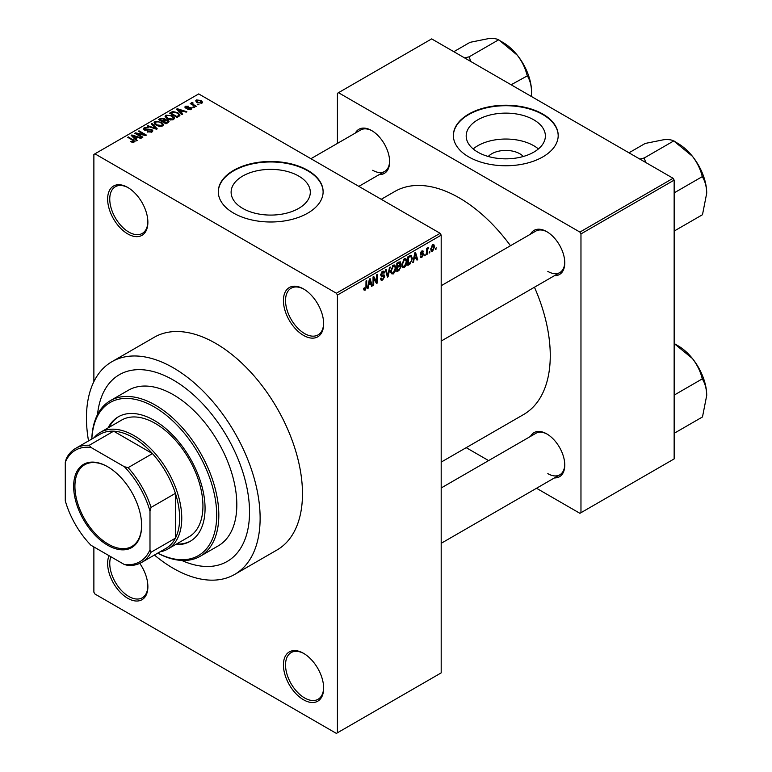 <?xml version="1.0" encoding="UTF-8"?>
<svg xmlns="http://www.w3.org/2000/svg" width="772" height="772" viewBox="0 0 772 772"><rect width="100%" height="100%" fill="white"/><g stroke="black" fill="none" stroke-linecap="round" stroke-linejoin="round"><path stroke-width="1.16" d="M303.531 335.405A28.448 16.424 60 0 1 283.421 300.559A28.448 16.424 60 0 1 303.531 288.94L303.531 288.94A28.448 16.424 60 0 1 323.651 323.786A28.448 16.424 60 0 1 303.531 335.405M304.072 289.259A26.952 15.565 -120 0 0 291.121 288.217A26.952 15.565 -120 0 0 286.981 309.813A26.952 15.565 -120 0 0 304.593 333.572A26.952 15.565 -120 0 0 318.074 334.903A26.952 15.565 -120 0 0 323.651 323.159M303.531 699.779A28.448 16.424 60 0 1 283.421 664.924A28.448 16.424 60 0 1 303.531 653.315L303.531 653.315A28.448 16.424 60 0 1 323.651 688.161A28.448 16.424 60 0 1 303.531 699.779M304.072 653.633A26.952 15.565 -120 0 0 291.121 652.591A26.952 15.565 -120 0 0 286.981 674.188A26.952 15.565 -120 0 0 304.593 697.946A26.952 15.565 -120 0 0 318.074 699.278A26.952 15.565 -120 0 0 323.651 687.534M139.79 563.386A28.448 16.424 60 0 1 147.877 586.672A28.448 16.424 60 0 1 127.756 598.29A28.448 16.424 60 0 1 109.055 555.695M110.85 556.737A26.952 15.565 -120 0 0 128.818 596.457A26.952 15.565 -120 0 0 142.289 597.789A26.952 15.565 -120 0 0 147.867 586.054M127.756 233.916A28.448 16.424 60 0 1 107.636 199.07A28.448 16.424 60 0 1 127.756 187.451L127.756 187.451A28.448 16.424 60 0 1 147.877 222.307A28.448 16.424 60 0 1 127.756 233.916M128.297 187.77A26.952 15.565 -120 0 0 115.337 186.727A26.952 15.565 -120 0 0 111.207 208.334A26.952 15.565 -120 0 0 128.818 232.082A26.952 15.565 -120 0 0 142.289 233.424A26.952 15.565 -120 0 0 147.867 221.68M488.261 156.475A19.889 11.483 180 0 1 519.846 153.782A19.889 11.483 180 0 1 523.31 156.475M533.78 119.814A39.594 22.861 0 0 0 490.635 114.864A39.594 22.861 0 0 0 466.192 135.978A39.594 22.861 0 0 0 477.791 152.142A39.594 22.861 0 0 0 520.936 157.102A39.594 22.861 0 0 0 545.379 135.978A39.594 22.861 0 0 0 533.78 119.814M538.402 148.938A39.594 22.861 0 0 0 533.78 145.734A39.594 22.861 0 0 0 473.168 148.938M542.851 114.092A52.409 30.262 0 0 0 485.733 107.53A52.409 30.262 0 0 0 453.376 135.496A52.409 30.262 0 0 0 468.72 156.89A52.409 30.262 0 0 0 525.848 163.452A52.409 30.262 0 0 0 558.195 135.496A52.409 30.262 0 0 0 542.851 114.092M558.195 135.737A52.409 30.262 0 0 0 542.851 114.584A52.409 30.262 0 0 0 485.926 107.974A52.409 30.262 0 0 0 453.376 135.737M242.707 208.392A39.594 22.861 180 0 1 231.117 192.228A39.594 22.861 180 0 1 255.561 171.104A39.594 22.861 180 0 1 298.706 176.064A39.594 22.861 180 0 1 310.305 192.228A39.594 22.861 180 0 1 285.862 213.342A39.594 22.861 180 0 1 242.707 208.392M307.767 170.342A52.409 30.262 0 0 0 250.649 163.78A52.409 30.262 0 0 0 218.293 191.736A52.409 30.262 0 0 0 233.646 213.13A52.409 30.262 0 0 0 290.764 219.692A52.409 30.262 0 0 0 323.121 191.736A52.409 30.262 0 0 0 307.767 170.342M323.121 191.977A52.409 30.262 0 0 0 307.767 170.824A52.409 30.262 0 0 0 250.852 164.224A52.409 30.262 0 0 0 218.302 191.977M530.48 234.177A25.457 14.697 60 0 1 546.769 231.658L546.769 231.658A25.457 14.697 60 0 1 564.766 262.837A25.457 14.697 60 0 1 554.441 275.681M547.3 231.976A23.961 13.838 -120 0 0 535.845 231.079L441.188 285.727M355.342 133.064A25.457 14.697 60 0 1 371.622 130.536L371.622 130.536A25.457 14.697 60 0 1 389.628 161.715A25.457 14.697 60 0 1 379.303 174.559M372.162 130.864A23.961 13.838 -120 0 0 360.698 129.966L310.923 158.704M530.48 436.412A25.457 14.697 60 0 1 546.769 433.893L546.769 433.893A25.457 14.697 60 0 1 564.766 465.072A25.457 14.697 60 0 1 554.441 477.916M547.3 434.211A23.961 13.838 -120 0 0 535.845 433.324L441.188 487.972M154.429 555.049A122.796 70.899 -120 0 0 173.295 568.337A122.796 70.899 -120 0 0 234.688 574.416A122.796 70.899 -120 0 0 253.515 476.015A122.796 70.899 -120 0 0 173.295 367.81A122.796 70.899 -120 0 0 111.892 361.721A122.796 70.899 -120 0 0 88.529 440.918M234.688 574.416L277.042 549.963A122.796 70.899 -120 0 0 295.869 451.562A122.796 70.899 -120 0 0 215.649 343.357A122.796 70.899 -120 0 0 154.246 337.267L111.892 361.721M441.188 462.11L523.59 414.535A128.789 74.353 -120 0 0 534.446 287.223M510.485 245.728A128.789 74.353 -120 0 0 459.195 197.854A128.789 74.353 -120 0 0 394.801 191.475L381.233 199.301M173.295 380.036A107.819 62.252 -120 0 0 119.38 374.69A107.819 62.252 -120 0 0 97.513 414.574A107.819 62.252 -120 0 1 119.38 374.69A107.819 62.252 -120 0 1 173.295 380.036A107.819 62.252 -120 0 1 243.73 475.05A107.819 62.252 -120 0 1 227.2 561.447A107.819 62.252 -120 0 0 243.73 475.05A107.819 62.252 -120 0 0 173.295 380.036M429.83 251.479L429.164 253.091L429.83 251.479M427.138 251.035L427.138 254.258L426.462 254.644L426.462 248.42L427.138 248.034L427.138 249.028L428.585 247.426L427.138 251.035L426.462 250.639M425.218 254.152L424.542 255.764L425.218 254.152M423.481 254.47L421.85 257.423L420.759 257.587L420.209 256.372L420.885 255.87L421.898 256.507L422.805 255.021L420.692 254.615L420.306 253.641L421.821 250.997L422.94 250.832L423.384 251.875L422.709 252.367L421.85 251.865L420.981 253.129L423.095 253.37L423.481 254.47L421.744 253.467M420.885 255.87L421.898 256.507M422.709 252.367L421.184 251.489M420.422 252.811L421.194 253.515M414.082 259.238L413.502 262.133L412.798 262.538L414.844 252.801L415.558 252.386L417.7 259.71L416.996 260.116L416.417 257.896L413.551 258.938M404.325 267.546L402.386 267.315L401.729 264.767L404.325 258.755L405.869 258.62L406.921 261.66L406.255 265.124L404.325 267.546L401.855 266.118M393.257 273.935L391.317 273.713L390.651 271.155L393.257 265.153L394.801 265.008L395.853 268.048L395.187 271.512L393.257 273.935L390.786 272.506M363.776 289.355L365.156 290.156L364.104 290.156L363.699 288.332L364.374 287.831L365.185 289.133L365.918 288.072L366.015 280.989L366.681 280.603L366.681 286.412L365.156 290.156L364.104 290.156M363.708 288.603L365.185 289.133M336.36 293.215L440.137 233.308L441.188 235.142L441.188 672.875L337.422 732.792L337.422 295.049L336.36 293.215L94.927 153.831L93.875 154.439L93.875 381.686M441.188 235.142L337.422 295.049M368.649 285.476L368.061 288.361L367.356 288.776L369.412 279.03L370.116 278.624L372.268 285.939L371.564 286.344L370.975 284.125L368.119 285.167M373.716 278.258L373.716 285.109L373.04 285.495L373.04 276.936L373.754 276.521L376.601 281.741L376.601 274.88L377.276 274.494L377.276 283.044L376.553 283.469L373.04 277.862M384.109 276.752L381.185 276.106L380.644 274.774L382.565 271.329L383.964 271.136L384.591 272.709L383.916 273.211L382.584 272.313L381.532 275.17L383.761 274.9L384.784 276.347L382.68 280.033L381.156 280.236L380.451 278.431L381.127 277.939L381.609 279.126L382.738 279.001L384.109 276.752L382.391 275.179M382.314 271.483L383.51 272.169L381.831 271.879M381.532 275.17L380.644 274.658L381.532 275.17M383.761 274.9L384.273 275.015M390.207 267.025L388.084 276.801L387.428 277.187L385.431 269.775L386.125 269.38L387.718 276.019L389.503 267.43L390.207 267.025M399.578 265.028L400.957 266.861L398.902 270.557L396.818 271.763L396.818 263.204L400.214 261.756L400.417 265.385M410.839 255.271L412.412 258.437L409.864 264.236L407.886 265.375L407.886 256.815L411.457 255.378M434.549 246.808L432.677 251.18L431.538 251.286L430.795 249.038L432.677 244.724L433.825 244.627L434.549 246.808L433.806 246.374M436.19 247.812L435.514 249.424L436.19 247.812M93.875 546.933L93.875 592.182L94.927 594.015L336.36 733.4L337.422 732.792M198.993 104.76L197.256 104.538L198.993 104.76M194.37 107.424L192.643 107.202L194.37 107.424M182.665 114.188L181.951 114.594L176.595 109.132L177.299 108.717L186.863 111.757L186.158 112.162L183.36 111.226L181.024 112.567L182.665 114.188M174.375 118.753L174.375 117.769L173.575 119.544L170.487 119.988L167.273 118.898L165.083 116.418L165.98 115.144L172.388 115.848L174.472 118.28M163.307 125.141L163.307 124.167L162.506 125.932L159.408 126.376L156.205 125.296L154.014 122.806L154.911 121.542L161.309 122.237L163.403 124.678M151.939 132.031L147.201 131.877L151.129 131.501L151.225 129.976L144.325 129.995L143.38 128.789L144.21 127.718L148.456 127.824L145.097 128.2L145.02 129.619L151.891 129.58L152.866 130.864L151.939 132.031M151.785 132.118L151.225 129.976M145.097 128.2L145.02 130.304M137.223 140.417L136.519 140.822L131.153 135.361L131.867 134.955L141.43 137.995L140.726 138.4L137.927 137.455L135.592 138.806L137.223 140.417M440.137 233.308L198.703 93.914L94.927 153.831M132.832 142.463L130.642 141.662L133.575 141.633L133.739 140.89L127.756 137.329L128.432 136.934L135.013 141.373L132.832 142.463M133.575 142.444L133.739 140.89M142.868 137.155L142.193 137.551L134.782 133.266L135.505 132.852L144.287 134.646L138.342 131.211L139.018 130.825L146.429 135.1L145.705 135.515L136.943 133.73L142.868 137.155M157.247 128.856L156.591 129.242L147.182 126.116L147.877 125.711L156.012 128.567L151.244 123.761L151.949 123.356L157.247 128.856M168.064 122.613L165.97 123.819L158.559 119.544L160.653 118.328L164.368 118.338L165.198 119.65L167.939 120.171L169.039 121.513L168.064 122.613M165.227 119.438L165.198 120.335M179.017 116.292L177.049 117.431L169.628 113.146L172.725 111.525L177.821 112.654L180.05 115.067L179.017 116.292M191.109 109.421L187.731 109.373L190.385 108.948L190.452 107.945L185.512 107.974L184.807 107.067L185.492 106.218L188.6 106.198L186.293 106.642L186.081 107.53L190.993 107.472L191.823 108.514L191.109 109.421M190.385 109.721L190.452 107.945M186.293 106.642L186.081 108.225M196.3 106.314L195.625 106.7L190.23 103.593L191.765 103.699L191.61 102.676L192.546 102.473L193.116 103.033L192.527 103.988L196.3 106.314M191.765 104.471L191.61 103.496M192.537 103.255L192.527 104.915M201.926 103.168L197.256 102.647L195.673 100.891L196.349 99.945L200.961 100.447L202.602 102.232L201.926 103.168M181.729 560.433A107.819 62.252 -120 0 0 227.2 561.447A107.819 62.252 -120 0 1 181.729 560.433M673.097 178.284L674.149 180.117L580.969 233.916L579.907 232.082L673.097 178.284L431.664 38.899L337.422 93.306L337.422 143.409M580.969 233.916L580.969 512.704L579.907 513.312L536.521 488.261M488.599 460.594L466.201 447.663M580.969 512.704L674.149 458.906L674.149 180.117M579.907 232.082L338.483 92.698M547.821 271.397A23.961 13.838 -120 0 0 559.806 272.584A23.961 13.838 -120 0 0 564.757 262.21M372.683 170.274A23.961 13.838 -120 0 0 384.659 171.461A23.961 13.838 -120 0 0 389.619 161.097M547.821 473.632A23.961 13.838 -120 0 0 559.806 474.819A23.961 13.838 -120 0 0 564.757 464.454M131.221 141.961L131.221 141.218M128.432 137.715L128.432 136.934M131.867 136.084L131.867 134.955M135.592 139.886L135.592 138.806M133.421 136.567L134.955 138.169L136.827 137.088L132.33 135.573L133.421 136.567L133.421 137.677M134.955 139.23L134.955 138.169M132.33 136.557L132.33 135.573M136.827 138.091L136.827 137.088M135.505 133.681L135.505 132.852M144.287 135.225L144.287 134.646M139.018 131.597L139.018 130.825M136.943 134.511L136.943 133.73M147.78 132.157L147.78 131.433M151.129 132.388L151.129 131.501M144.21 129.928L144.21 127.718M145.995 130.487L145.995 129.937M149.102 129.86L149.102 129.156M151.891 132.06L151.891 129.58M147.877 126.347L147.877 125.711M156.012 129.049L156.012 128.567M151.949 124.485L151.949 123.356M154.911 124.389L154.911 121.542M161.309 123.066L161.309 122.237M155.78 122.034L155.095 122.999L156.89 124.91L161.637 125.431L162.303 124.485L160.615 122.613L158.656 121.812L155.78 122.034M156.89 125.653L156.89 124.91M161.637 126.29L161.637 125.431M160.653 119.332L160.653 118.328M164.368 120.741L164.368 118.338M167.939 122.69L167.939 120.171M160.103 119.65L162.313 120.934L164.214 119.747L163.818 118.791L161.271 118.975L160.103 119.65L160.103 120.432M162.313 121.706L162.313 120.934M164.214 120.828L163.818 118.791M163.181 122.208L163.181 121.426L165.777 122.931L167.929 121.329L167.929 122.69M165.777 123.703L165.777 122.931M167.814 122.758L167.273 120.567L163.181 121.426M167.215 123.105L167.215 122.101M165.98 118L165.98 115.144M172.388 116.669L172.388 115.848M166.849 115.646L166.163 116.601L167.958 118.521L172.706 119.042L173.372 118.087L171.683 116.225L169.724 115.424L166.849 115.646M167.958 119.255L167.958 118.521M172.706 119.892L172.706 119.042M172.725 112.374L172.725 111.525M177.821 113.474L177.821 112.654M171.172 113.262L176.856 116.543L178.062 115.839L178.679 114.237L177.135 113.04L173.478 112.104L171.172 113.262L171.172 114.034M176.856 117.315L176.856 116.543M178.95 116.331L178.679 114.237M178.062 116.842L178.062 115.839M177.299 109.856L177.299 108.717M181.024 113.648L181.024 112.567M178.863 110.328L180.387 111.94L182.269 110.859L177.772 109.344L178.863 110.328L178.863 111.438M180.387 113.001L180.387 111.94M177.772 110.328L177.772 109.344M182.269 111.853L182.269 110.859M188.31 109.595L188.31 108.92M185.492 107.964L185.492 106.218M186.737 108.341L186.737 107.655M190.993 109.479L190.993 107.472M193.309 107.588L193.309 106.816M190.906 103.979L190.906 103.197M192.546 103.255L192.546 102.473M193.502 105.474L193.502 104.703M197.931 104.924L197.931 104.143M196.349 102.02L196.349 99.945M200.961 101.277L200.961 100.447M201.174 103.467L200.334 100.862L197.101 100.408L196.725 102.309M197.101 100.408L197.931 102.251L201.174 102.715L201.55 102.165L201.55 103.351M197.931 102.994L197.931 102.251M367.511 288.043L368.061 288.361M371.313 285.389L372.268 285.939M370.116 283.623L370.975 284.125M369.498 281.49L368.871 284.337L370.753 283.256L369.817 279.686L369.498 281.49L368.958 281.172M368.35 284.038L368.871 284.337M369.325 279.406L369.817 279.686M373.04 284.714L373.716 285.109M375.153 280.911L376.601 281.741M375.887 282.253L377.276 283.044M380.471 278.76L382.68 280.033M382.381 271.435L384.591 272.709M380.702 274.07L381.32 274.417M382.651 275.112L384.784 276.347M387.187 276.289L388.084 276.801M387.004 275.604L387.718 276.019M395.139 267.633L395.853 268.048M394.656 271.204L395.187 271.512M392.523 265.722L393.266 266.147L391.327 270.779L392.108 273.037L393.247 272.941L395.177 268.415L394.897 266.649L393.054 265.278M390.68 270.403L391.327 270.779M394.897 266.649L393.266 266.147M398.902 262.007L400.764 263.078M398.796 265.616L400.957 266.861M396.818 263.426L397.493 263.821L397.493 266.379L398.757 265.645L400.089 263.609L398.661 262.142M396.818 265.983L397.493 266.379M400.089 263.609L398.661 263.146L397.493 263.821M397.493 267.373L397.493 270.374L399.616 269.042L400.282 267.257L399.925 266.33L397.493 267.373L396.818 266.987M396.818 269.988L397.493 270.374M397.956 266.108L398.815 266.61M406.207 261.245L406.921 261.66M405.725 264.815L406.255 265.124M403.592 259.324L404.335 259.759L402.395 264.391L403.177 266.639L404.316 266.543L406.246 262.026L405.966 260.251L404.132 258.881M401.749 264.014L402.395 264.391M405.966 260.251L404.335 259.759M408.996 263.735L409.864 264.236M411.708 258.031L412.412 258.437M408.562 257.423L408.562 263.985L411.466 261.061L411.737 258.813L410.714 256.352L408.562 257.423L407.886 257.037M407.886 263.599L408.562 263.985M408.89 256.236L409.749 256.738M409.7 255.773L411.042 256.439L409.787 255.715M412.952 261.814L413.502 262.133M416.745 259.151L417.7 259.71M415.548 257.394L416.417 257.896M414.94 255.252L414.313 258.109L416.185 257.028L415.249 253.457L414.94 255.252L414.39 254.943M413.792 257.809L414.313 258.109M414.767 253.177L415.249 253.457M420.219 256.487L421.85 257.423M420.335 253.226L422.631 254.548M421.84 250.977L423.384 251.875M420.364 253.042L421.078 253.448M424.542 254.982L425.218 255.368M426.462 253.872L427.138 254.258M426.462 248.642L427.138 249.028M427.524 247.928L428.392 248.42M427.37 248.285L427.9 248.594M426.462 249.231L427.263 249.684M429.164 252.319L429.83 252.705M430.882 250.138L432.677 251.18M432.32 244.965L433.372 245.573L432.658 245.631L431.471 248.642L432.696 250.273L433.874 247.252L432.021 245.264M430.824 248.275L431.471 248.642M430.824 249.665L432.696 250.273M435.514 248.642L436.19 249.038M73.649 486.35A48.067 27.753 60 0 1 107.636 466.722A48.067 27.753 60 0 1 141.633 525.597A48.067 27.753 60 0 1 107.636 545.225A48.067 27.753 60 0 1 73.649 486.35M107.955 466.906A47.169 27.232 -120 0 0 84.688 464.754A47.169 27.232 -120 0 0 74.923 486.35A47.169 27.232 -120 0 0 95.506 533.819A47.169 27.232 -120 0 0 131.858 546.46A47.169 27.232 -120 0 0 141.623 525.23M94.097 437.705A67.386 38.909 60 0 1 100.418 432.33A67.386 38.909 60 0 1 152.345 450.385A67.386 38.909 60 0 1 181.758 518.205A67.386 38.909 60 0 1 167.804 549.046A67.386 38.909 60 0 1 159.987 551.835M149.99 549.722L151.051 552.231A65.89 38.04 60 0 1 141.643 562.421L165.999 548.361A65.89 38.04 -120 0 0 175.408 538.171A65.89 38.04 -120 0 0 179.644 518.205A65.89 38.04 -120 0 0 175.408 493.347A65.89 38.04 -120 0 0 152.46 453.598L113.638 431.181A65.89 38.04 -120 0 0 100.109 434.24L75.752 448.3A65.89 38.04 60 0 1 89.291 445.251L90.932 447.422A64.394 37.181 -120 0 0 65.282 462.225L65.282 500.816A64.394 37.181 -120 0 0 90.932 545.235L124.35 564.525A64.394 37.181 -120 0 0 149.99 549.722L149.99 511.132A64.394 37.181 -120 0 0 124.35 466.713L90.932 447.422M124.35 466.713L128.104 467.658L152.46 453.598A65.89 38.04 -120 0 0 113.638 431.181L89.291 445.251M151.051 552.231L175.408 538.171L175.408 493.347L151.051 507.407L149.99 511.132M65.282 462.225L66.344 458.491A65.89 38.04 60 0 1 75.752 448.3M141.643 562.421A65.89 38.04 60 0 1 128.104 565.48L124.35 564.525M128.104 467.658A65.89 38.04 60 0 1 151.051 507.407M175.418 544.656A71.883 41.505 -120 0 0 190.173 541.326A71.883 41.505 -120 0 0 201.193 483.726A71.883 41.505 -120 0 0 154.226 420.383A71.883 41.505 -120 0 0 118.29 416.822A71.883 41.505 -120 0 0 108.032 427.939M118.82 416.523A71.883 41.505 -120 0 0 109.084 427.321M157.739 553.128A88.355 51.01 -120 0 0 216.681 513.1A88.355 51.01 -120 0 0 154.226 406.931A88.355 51.01 -120 0 0 91.849 439.007M91.8 439.036A89.851 51.878 60 0 1 110.367 400.649A89.851 51.878 60 0 1 155.288 405.097A89.851 51.878 60 0 1 213.989 484.276A89.851 51.878 60 0 1 200.218 556.274A89.851 51.878 60 0 1 157.691 553.157M200.218 556.274L218.215 545.881A89.851 51.878 -120 0 0 231.986 473.883A89.851 51.878 -120 0 0 173.295 394.704A89.851 51.878 -120 0 0 128.364 390.256L110.367 400.649M100.418 432.33L121.59 420.103A67.386 38.909 60 0 1 155.288 423.442A67.386 38.909 60 0 1 199.311 482.828A67.386 38.909 60 0 1 188.986 536.82L167.804 549.046M176.479 544.048A71.883 41.505 -120 0 0 190.694 541.008M706.718 395.418A40.511 23.392 60 0 0 692.397 358.498A40.511 23.392 -120 0 0 678.067 345.798L674.178 343.55L692.397 358.498C697.135 364.683 700.387 371.293 702.144 378.338L702.481 379.216C705.145 383.549 706.554 388.943 706.718 395.418L702.481 416.957L674.149 433.314M674.149 395.119L702.481 378.762M674.149 343.521L678.067 345.798M706.718 193.174A40.511 23.392 60 0 0 692.397 156.262A40.511 23.392 -120 0 0 678.067 143.553L674.178 141.305L692.397 156.262C697.135 162.438 700.387 169.058 702.144 176.093L702.481 176.981C705.145 181.304 706.554 186.708 706.718 193.174L702.481 214.722L674.149 231.079M674.149 192.875L702.481 176.518M645.788 162.525L644.186 157.999L673.831 140.88L678.067 143.553M644.186 157.999L639.805 159.071M628.968 152.808L645.189 143.447L663.746 139.722C668.494 139.365 671.736 139.771 673.493 140.919L673.831 140.88M644.524 158.424A46.503 26.846 -120 0 0 643.838 158.028M470.64 61.403L469.386 57.311A46.503 26.846 -120 0 0 469.038 57.109A46.503 26.846 -120 0 0 468.7 56.916L464.667 57.948M511.122 84.775L527.344 75.859C529.997 80.191 531.416 85.586 531.58 92.061L531.339 96.442M469.386 57.311L469.038 56.887L498.693 39.768L517.25 55.14C521.997 61.326 525.24 67.936 526.996 74.981L527.344 75.405M453.82 51.695L470.042 42.325L488.599 38.6C493.347 38.253 496.599 38.648 498.345 39.797L498.693 39.768M531.58 92.061A40.511 23.392 -120 0 0 517.25 55.14A40.511 23.392 -120 0 0 502.929 42.441L499.03 40.192M133.46 140.658L133.46 139.838M147.548 130.314L147.548 129.609M154.574 128.567L154.574 128.046M163.577 121.194L163.577 120.2M171.519 113.059L171.519 112.056M187.818 108.234L187.818 107.395M366.015 286.026L366.681 286.412M380.654 275.073L382.43 276.096M386.666 274.369L387.447 274.822M398.034 270.065L398.902 270.557M397.792 262.644L398.661 263.146M420.306 253.631L421.966 254.596M133.884 141.199L133.884 142.376M144.489 128.924L144.489 130.082M155.095 122.999L155.095 124.553M162.303 124.485L162.303 126.039M164.359 119.419L164.359 120.75M166.163 116.601L166.163 118.155M173.372 118.087L173.372 119.65M190.819 108.418L190.819 109.566M185.82 107.173L185.82 108.128M192.315 103.593L192.315 104.789M381.609 279.126L380.451 278.46M392.108 273.037L390.738 272.236M399.925 266.33L398.748 265.645M403.177 266.639L401.807 265.848M421.203 256.603L420.47 256.179M422.448 251.768L421.493 251.218M421.126 253.486L420.364 253.052M441.188 543.305L559.806 474.819M559.806 272.584L441.188 341.06M358.845 186.37L384.659 171.461"/></g></svg>
